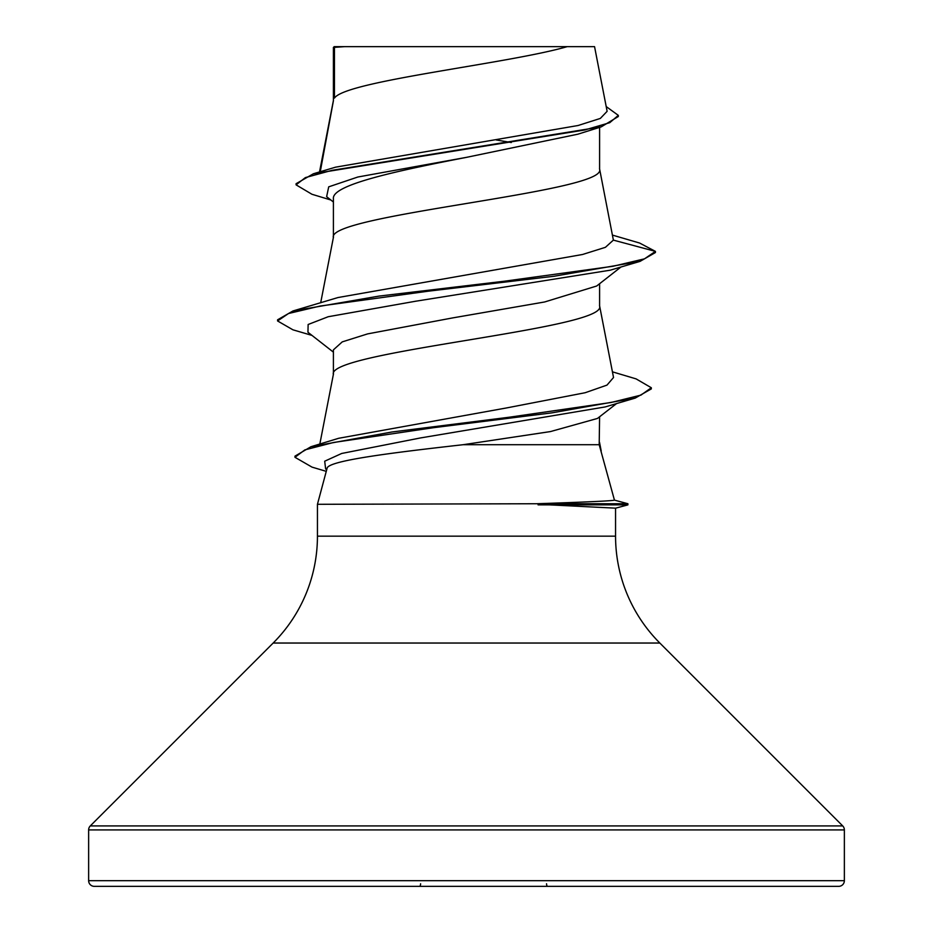 <?xml version="1.0" encoding="UTF-8"?>
<svg xmlns="http://www.w3.org/2000/svg" width="933" height="933" viewBox="0 0 933 933"><rect width="100%" height="100%" fill="white"/><g stroke="black" fill="none" stroke-linecap="round" stroke-linejoin="round"><path stroke-width="1.4" d="M614.439 500.123L627.909 503.738L536.65 503.738C586.6 502.071 612.538 500.881 614.45 500.146L599.196 444.703L463.165 444.703C391.172 452.832 327.331 460.727 327.04 468.459L317.442 504.298L536.65 503.738M88.635 880.682A5.668 5.668 0 0 0 94.303 886.35L838.697 886.35A5.668 5.668 0 0 0 844.365 880.682L88.635 880.682L88.635 829.915A5.668 5.668 0 0 1 90.291 825.915L273.171 643.035A151.146 151.146 0 0 0 317.442 536.16L317.442 504.298M538.084 504.298L615.558 508.158L615.558 536.16A151.146 151.146 0 0 0 659.829 643.035L842.709 825.915A5.668 5.668 0 0 1 844.365 829.915L844.365 880.682M334.457 47.361L344.592 46.65L567.229 46.65C507.984 63.794 345.537 80.949 334.457 98.093L334.457 47.361L333.408 47.361L333.408 100.484M320.252 171.742L333.408 100.834M577.795 134.2L466.5 157.35C395.359 171.136 331.565 184.944 333.408 198.717L333.408 237.355M599.592 127.366L599.592 169.27C607.826 192.081 325.174 214.882 333.408 237.705M620.993 266.978L596.665 286.011L544.615 301.977L452.54 317.931L367.602 333.897L342.236 341.886L333.408 349.863L333.408 374.226M599.592 283.714L599.592 306.141C607.826 328.952 325.174 351.753 333.408 374.576M496.251 139.962L511.296 142.527M599.592 416.771L599.196 444.703M330.853 200L311.937 194.262L296.076 184.851L296.076 183.708L313.406 173.76L335.577 167.17L578.052 125.512L600.316 118.433L607.126 111.319L594.554 46.65L567.229 46.65M616.596 403.546L597.435 418.451L550.47 431.571L463.165 444.703M333.408 202.018L326.632 196.676L328.708 186.845L357.852 177.013L466.5 157.35M296.076 184.851L305.394 177.597L332.008 170.342L601.307 126.83L618.322 116.508L618.322 115.365L606.205 106.572M333.408 49.146L334.119 46.65L560.721 46.65M333.408 352.149L307.948 332.253L308.135 324.497L328.194 316.73L415.686 301.219L610.24 270.185L640.061 261.368L655.433 252.528L655.433 251.385L639.595 243.035L612.456 235.104M313.406 173.76L584.804 129.967L609.774 122.666L618.322 115.365M613.378 240.119L605.424 247.315L582.542 254.487L337.979 297.545L292.95 310.969L379.148 296.076L504.625 281.183L612.958 266.278L644.493 258.838L655.433 251.385L613.378 240.119L599.522 168.57M612.433 371.835L636.108 378.891L651.327 387.755L640.913 395.125L611.022 402.496L509.22 417.226L392.082 431.967L310.981 446.709L338.667 438.288L506.537 407.943L585.178 392.723L606.986 385.107L613.529 377.503L599.522 305.441M651.327 387.755L651.327 388.898L635.245 398.076L605.167 406.94L420.421 437.95L341.711 453.461L324.696 461.205L325.64 468.961L326.69 469.777M640.061 261.368L553.899 276.273L428.434 291.166L320.077 306.059L288.53 313.511L277.567 320.952L292.939 329.816L312.007 335.414M635.245 398.076L551.753 412.887L433.553 427.687L333.548 442.487L304.846 449.893L294.968 457.298L312.03 467.13L326.27 471.352M292.95 310.969L277.567 319.821L277.567 320.952M310.981 446.709L294.968 456.155L294.968 457.298M538.084 504.87L627.909 504.87L627.909 503.738M546.54 883.761A2.834 1.085 90 0 0 547.624 886.35A2.834 1.085 -90 0 1 546.54 883.761M419.523 886.35A2.834 1.085 -90 0 0 420.608 883.761M844.365 829.915L88.635 829.915M842.709 825.915L90.291 825.915M659.829 643.035L273.171 643.035M615.558 536.16L317.442 536.16M577.795 134.212L601.307 126.83M319.832 444.05L333.478 373.876M320.684 302.782L333.478 237.005M319.518 171.964L333.478 100.134M599.522 442.312L601.214 450.989M615.558 508.182L627.909 504.87"/></g></svg>
